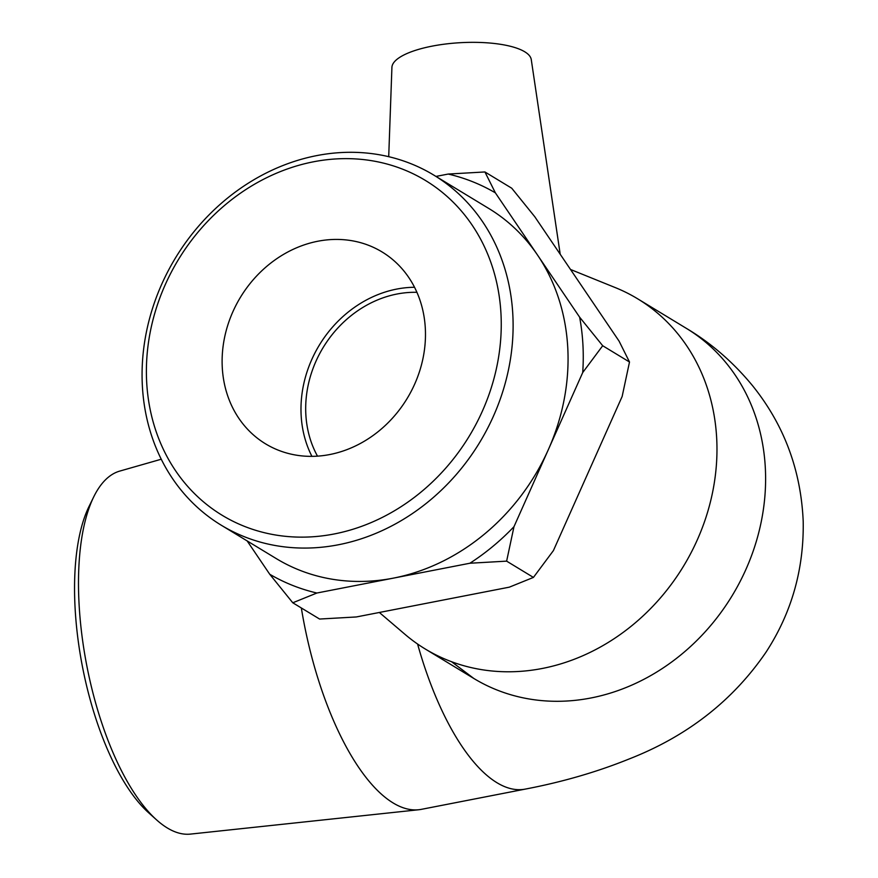 <?xml version="1.0" encoding="UTF-8"?>
<svg xmlns="http://www.w3.org/2000/svg" width="878" height="878" viewBox="0 0 878 878"><rect width="100%" height="100%" fill="white"/><g stroke="black" fill="none" stroke-linecap="round" stroke-linejoin="round"><path stroke-width="1.32" d="M448.208 174.053L484.93 171.956L495.368 192.842A221.574 192.469 -58.7 0 0 448.208 174.053L435.993 176.423M602.692 345.734L582.718 372.546A221.574 192.469 -58.7 0 0 579.634 317.188L602.692 345.734L629.504 362.01L619.067 341.114L534.801 216.767L511.742 188.221L484.93 171.956M506.628 561.141L469.895 563.237A221.574 192.469 -58.7 0 0 513.981 526.679L506.628 561.141L533.429 577.417L553.403 550.605L622.151 396.472L629.504 362.01M316.892 593.023L292.78 602.78L269.722 574.234A221.574 192.469 -58.7 0 0 316.892 593.023L393.399 578.13A204.783 177.883 -58.7 0 0 548.355 449.613A204.783 177.883 -58.7 0 0 537.501 255.015A204.783 177.883 -58.7 0 0 488.783 208.47L433.82 175.117A204.783 177.883 -58.7 0 0 237.049 190.8A204.783 177.883 -58.7 0 0 142.39 386.276A204.783 177.883 -58.7 0 0 221.344 525.264A204.783 177.883 -58.7 0 0 479.662 442.468A204.783 177.883 -58.7 0 0 433.82 175.117M292.78 602.78L319.592 619.045L356.314 616.96L509.328 587.162L533.429 577.417M579.634 317.188L495.368 192.842M513.981 526.679L582.718 372.546M221.344 525.264L276.307 558.617A204.783 177.883 -58.7 0 0 393.399 578.13L469.895 563.237M93.716 496.893L88.985 506.551A175.37 68.188 79 0 0 82.466 666.753A175.37 68.188 79 0 0 148.656 812.787L156.668 819.964A185.017 71.941 -101 0 1 86.845 665.897A185.017 71.941 -101 0 1 93.716 496.893A185.017 71.941 -101 0 1 119.715 471.102L161.256 459.227M301.341 607.971A204.783 79.624 79 0 0 418.817 809.735L190.449 834.1A185.017 71.941 -101 0 1 156.668 819.964M418.817 809.735A204.783 79.624 79 0 0 421.462 809.329L525.274 789.102A204.783 79.624 79 0 1 417.588 644.035M570.513 269.469L615.456 287.666A204.783 177.883 121.3 0 1 637.691 298.827A204.783 177.883 121.3 0 1 683.523 566.178A204.783 177.883 121.3 0 1 425.215 648.974A204.783 177.883 121.3 0 1 405.054 634.399L379.34 612.471M146.692 382.402A195.849 170.123 121.3 0 1 403.342 169.465A195.849 170.123 121.3 0 1 421.363 491.801A195.849 170.123 121.3 0 1 146.692 382.402M222.288 367.673A112.241 97.502 121.3 0 1 274.177 260.525A112.241 97.502 121.3 0 1 382.029 251.931A112.241 97.502 121.3 0 1 425.303 328.109A112.241 97.502 121.3 0 1 373.424 435.247A112.241 97.502 121.3 0 1 265.562 443.851A112.241 97.502 121.3 0 1 222.288 367.673M247.146 540.914L269.722 574.234M317.507 456.154A107.05 92.98 121.3 0 1 305.851 414.603A107.05 92.98 121.3 0 1 416.918 292.319M311.92 456.362A112.241 97.502 121.3 0 1 301.154 415.524A112.241 97.502 121.3 0 1 414.526 287.271M560.208 254.269L531.267 59.594A69.812 21.434 176.8 0 0 432.053 46.15A69.812 21.434 176.8 0 0 391.917 67.386L388.713 156.679M637.691 298.827L686.322 328.339A204.783 177.883 121.3 0 1 732.153 595.701A204.783 177.883 121.3 0 1 473.846 678.485L451.544 661.716M686.322 328.339C711.213 343.155 733.317 362.307 752.633 385.793C784.131 425.007 800.977 470.224 803.205 521.444C803.996 569.306 791.605 612.899 766.011 652.189C732.856 700.666 687.233 736.258 629.142 758.976C596.941 771.981 562.326 782.024 525.274 789.102M425.215 648.974L473.846 678.485"/></g></svg>
